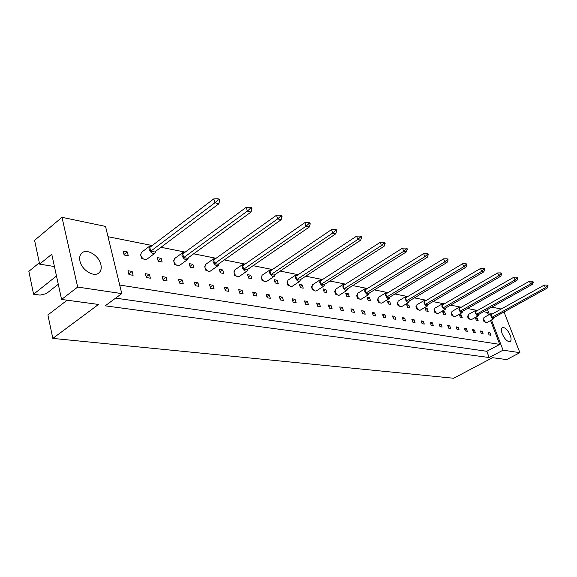<?xml version="1.0" encoding="UTF-8"?>
<svg xmlns="http://www.w3.org/2000/svg" width="577" height="577" viewBox="0 0 577 577"><rect width="100%" height="100%" fill="white"/><g stroke="black" fill="none" stroke-linecap="round" stroke-linejoin="round"><path stroke-width="0.87" d="M100.903 264.663C99.165 255.849 87.12 248.247 81.984 252.892C79.886 254.709 79.208 257.429 79.951 261.056C81.645 269.957 93.77 277.523 98.811 272.986C100.997 271.132 101.696 268.363 100.903 264.663M510.212 335.223C507.645 329.741 505.019 327.188 502.343 327.563C501.103 328.472 501.06 330.563 502.228 333.845C504.803 339.348 507.428 341.916 510.104 341.548C511.366 340.625 511.402 338.519 510.212 335.223M133.114 275.308L132.155 271.435L127.993 270.721L128.945 274.609L133.114 275.308M123.175 251.161L124.113 254.984L128.267 255.755L127.322 251.94L123.175 251.161M150.381 278.201L149.407 274.385L145.382 273.7L146.349 277.523L150.381 278.201M140.593 254.37L141.466 258.2L142.75 258.438M167.085 280.999L166.104 277.241L162.209 276.578L163.183 280.343L167.085 280.999M157.29 257.602L158.249 261.316L162.137 262.03L161.171 258.33L157.29 257.602M183.255 283.704L182.267 280.004L178.495 279.362L179.483 283.076L183.255 283.704M173.691 260.552L174.499 264.324L175.79 264.562M198.914 286.329L197.918 282.687L194.261 282.059L195.257 285.716L198.914 286.329M189.263 263.639L190.244 267.245L193.886 267.923L192.913 264.324L189.263 263.639M214.089 288.868L213.086 285.276L209.545 284.67L210.547 288.276L214.089 288.868M204.734 266.358L205.499 270.072L206.782 270.31M228.795 291.335L227.792 287.793L224.359 287.209L225.362 290.758L228.795 291.335M219.296 269.308L220.284 272.813L223.717 273.448L222.722 269.957L219.296 269.308M243.068 293.722L242.052 290.231L238.727 289.661L239.736 293.166L243.068 293.722M233.916 271.825L234.637 275.474L235.921 275.712M256.909 296.044L255.892 292.604L252.661 292.049L253.678 295.503L256.909 296.044M247.555 274.645L248.557 278.056L251.788 278.648L250.786 275.258L247.555 274.645M270.353 298.295L269.336 294.897L266.192 294.364L267.209 297.768L270.353 298.295M261.388 276.982L262.073 280.559L263.35 280.797M283.401 300.48L282.384 297.133L279.333 296.614L280.357 299.968L283.401 300.48M274.198 279.679L275.2 282.99L278.251 283.559L277.241 280.249L274.198 279.679M296.088 302.608L295.063 299.304L292.099 298.792L293.123 302.11L296.088 302.608M287.31 281.85L286.949 282.088L287.959 285.355L289.236 285.593M308.414 304.67L307.39 301.41L304.512 300.92L305.536 304.187L308.414 304.67M299.348 284.425L300.365 287.656L303.242 288.19L302.233 284.973L299.348 284.425M320.401 306.675L319.377 303.459L316.578 302.983L317.602 306.207L320.401 306.675M311.804 286.452L311.407 286.704L312.424 289.892L313.686 290.123M332.063 308.63L331.039 305.457L328.313 304.988L329.337 308.176L332.063 308.63M323.142 288.918L324.159 292.07L326.878 292.575L325.868 289.438L323.142 288.918M343.409 310.534L342.385 307.397L339.73 306.942L340.762 310.087L343.409 310.534M334.985 290.808L334.559 291.075L335.576 294.183L336.831 294.414M354.458 312.381L353.434 309.286L350.852 308.846L351.876 311.948L354.458 312.381M345.681 293.174L346.69 296.246L349.273 296.722L348.263 293.664L345.681 293.174M365.219 314.184L364.195 311.126L361.678 310.693L362.702 313.765L365.219 314.184M356.954 294.941L356.507 295.222L357.516 298.251L358.764 298.482M375.699 315.944L374.675 312.922L372.223 312.496L373.247 315.532L375.699 315.944M367.059 297.213L368.068 300.206L370.521 300.66L369.511 297.674L367.059 297.213M385.912 317.653L384.888 314.667L382.501 314.256L383.525 317.249L385.912 317.653M377.805 298.864L377.336 299.153L378.346 302.11L379.587 302.341M395.865 319.319L394.848 316.369L392.519 315.972L393.536 318.93L395.865 319.319M387.362 301.05L388.371 303.971L390.701 304.404L389.691 301.49L387.362 301.05M405.573 320.949L404.556 318.028L402.284 317.638L403.301 320.567L405.573 320.949M397.625 302.6L397.135 302.889L398.144 305.781L399.371 306.012M415.043 322.529L414.026 319.651L411.812 319.269L412.829 322.161L415.043 322.529M406.67 304.692L407.679 307.548L409.901 307.959L408.891 305.11L406.67 304.692M424.29 324.079L423.273 321.23L421.109 320.862L422.126 323.719L424.29 324.079M416.486 306.149L415.981 306.452L416.983 309.272L418.202 309.503M433.305 325.594L432.296 322.774L430.182 322.413L431.199 325.24L433.305 325.594M425.061 308.168L426.064 310.96L428.177 311.349L427.175 308.565L425.061 308.168M442.112 327.065L441.102 324.281L439.039 323.928L440.049 326.719L442.112 327.065M434.452 309.539L433.933 309.842L434.935 312.604L436.14 312.828M450.709 328.508L449.707 325.753L447.687 325.406L448.697 328.169L450.709 328.508M442.595 311.479L443.59 314.205L445.61 314.58L444.607 311.854L442.595 311.479M459.112 329.914L458.109 327.188L456.14 326.856L457.143 329.582L459.112 329.914M451.589 312.77L451.055 313.073L452.051 315.778L453.248 315.994M467.32 331.285L466.317 328.594L464.398 328.263L465.401 330.967L467.32 331.285M459.328 314.638L460.323 317.307L462.249 317.667L461.254 314.999L459.328 314.638M475.347 332.633L474.344 329.965L472.462 329.647L473.465 332.316L475.347 332.633M467.954 315.857L467.413 316.16L468.401 318.807L469.584 319.023M483.187 333.946L482.192 331.313L480.352 330.996L481.348 333.636L483.187 333.946M475.318 317.653L476.299 320.271L478.145 320.61L477.157 318.006L475.318 317.653M490.861 335.23L489.866 332.626L488.07 332.316L489.065 334.927L490.861 335.23M483.591 318.807L483.043 319.117L484.031 321.699L485.199 321.923M108.029 236.707L152.241 245.535M160.997 247.281L185.181 252.113M193.67 253.808L216.072 258.28M224.309 259.924L245.095 264.078M253.101 265.672L272.416 269.531M280.198 271.089L298.179 274.681M305.752 276.188L322.521 279.535M329.893 281.013L345.544 284.136M352.735 285.572L367.361 288.493M374.372 289.892L388.069 292.626M394.906 293.989L407.737 296.556M414.409 297.883L426.453 300.292M432.966 301.591L444.276 303.848M450.644 305.118L461.268 307.245M467.5 308.486L477.496 310.484M483.591 311.703L487.486 312.482L488.459 315.013M115.645 298.129L486.808 351.299L499.718 344.397L119.706 285.052M499.718 344.397L490.565 320.509M491.835 307.087L501.182 309.034M39.337 262.773L28.85 271.341L33.581 294.22L40.123 295.114L46.326 293.643L58.277 284.252M54.433 266.545L39.625 264.129L34.591 240.342L61.999 217.327L105.541 226.422L121.769 293.606L77.671 287.065L61.999 217.327M67.127 300.206L47.891 314.948L52.832 338.403L453.659 378.252L492.57 357.69L506.656 359.594L519.891 352.67L503.057 350.174L489.166 357.531L105.209 305.832L121.769 293.606M39.625 264.129L51.757 254.233L61.58 299.456L77.671 287.065M61.58 299.456L98.516 304.447L52.832 338.403M503.057 350.174L491.481 320.004M489.375 314.508L487.464 309.532M504.031 311.969L519.891 352.67M56.488 276.03L33.581 294.22M486.808 351.299L489.166 357.531M488.474 333.383L489.866 332.626M475.744 318.792L477.157 318.006M480.764 332.092L482.192 331.313M472.888 330.772L474.344 329.965M459.775 315.835L461.254 314.999M464.824 329.424L466.317 328.594M456.58 328.046L458.109 327.188M443.057 312.748L444.607 311.854M448.141 326.632L449.707 325.753M439.494 325.19L441.102 324.281M425.545 309.517L427.175 308.565M430.651 323.711L432.296 322.774M421.585 322.204L423.273 321.23M407.174 306.127L408.891 305.11M412.303 320.653L414.026 319.651M402.782 319.067L404.556 318.028M387.888 302.572L389.691 301.49M393.024 317.444L394.848 316.369M383.02 315.778L384.888 314.667M367.607 298.843L369.511 297.674M372.756 314.068L374.675 312.922M362.219 312.323L364.195 311.126M346.25 294.919L348.263 293.664M351.407 310.527L353.434 309.286M340.3 308.681L342.385 307.397M323.74 290.786L325.868 289.438M328.89 306.791L331.039 305.457M317.17 304.851L319.377 303.459M299.982 286.437L302.233 284.973M305.118 302.86L307.39 301.41M292.719 300.812L295.063 299.304M274.854 281.843L277.241 280.249M279.968 298.706L282.384 297.133M266.841 296.542L269.336 294.897M248.247 276.989L250.786 275.258M253.325 294.313L255.892 292.604M239.405 292.027L242.052 290.231M220.017 271.854L222.722 269.957M225.052 289.668L227.792 287.793M210.259 287.238L213.086 285.276M190.021 266.408L192.913 264.324M194.99 284.742L197.918 282.687M179.238 282.167L182.267 280.004M158.076 260.638L161.171 258.33M162.974 279.513L166.104 277.241M146.161 276.78L149.407 274.385M123.997 254.493L127.322 251.94M128.786 273.96L132.155 271.435M492.131 314.068L490.868 313.679L490.818 315.922C491.77 317.956 492.744 318.901 493.746 318.756L494.071 317.48M490.868 313.679L483.923 317.538L483.858 319.781C484.803 321.807 485.784 322.745 486.793 322.601L493.746 318.756M493.703 317.682L547.061 288.175L545.359 287.743L491.914 317.336L493.703 317.682M547.472 285.817L548.15 285.99L547.847 285.247L547.162 285.074L547.472 285.817L545.359 287.743L544.27 285.088L490.919 314.739L491.914 317.336M544.27 285.088L547.162 285.074M548.15 285.99L547.061 288.175M484.702 321.331L484.031 321.699M476.638 310.967L475.333 310.599L475.26 312.878C476.234 314.97 477.251 315.936 478.297 315.778L478.643 314.472M475.333 310.599L468.308 314.559L468.214 316.838C469.18 318.922 470.19 319.882 471.25 319.716L478.297 315.778M478.254 314.689L532.34 284.396L530.559 283.934L476.386 314.328L478.254 314.689M532.715 281.965L533.429 282.146L532.412 281.208L532.715 281.965L530.559 283.934L529.462 281.223L475.383 311.674L476.386 314.328M529.462 281.223L532.412 281.208M533.429 282.146L532.34 284.396M469.079 318.425L468.401 318.807M460.424 307.729L459.083 307.375L458.975 309.69C459.977 311.847 461.03 312.835 462.134 312.655L462.502 311.328M459.083 307.375L451.964 311.443L451.841 313.758C452.837 315.907 453.89 316.888 455.001 316.701L462.134 312.655M462.098 311.558L516.913 280.429L515.045 279.946L460.136 311.176L462.098 311.558M517.259 277.926L518.002 278.121L516.949 277.155L517.259 277.926L515.045 279.946L513.941 277.176L459.126 308.464L460.136 311.176M513.941 277.176L516.949 277.155M518.002 278.121L516.913 280.429M452.729 315.388L452.051 315.778M443.439 304.331L442.061 304L441.924 306.358C442.948 308.58 444.045 309.589 445.206 309.387L445.603 308.024M442.061 304L434.849 308.183L434.697 310.534C435.714 312.748 436.811 313.751 437.986 313.549L445.206 309.387M445.17 308.277L500.735 276.268L498.766 275.763L443.122 307.88L445.17 308.277M501.038 273.693L501.817 273.895L501.507 273.109L500.721 272.899L501.038 273.693L498.766 275.763L497.655 272.928L442.105 305.103L443.122 307.88M497.655 272.928L500.721 272.899M501.817 273.895L500.735 276.268M435.606 312.207L434.935 312.604M425.631 300.768L424.21 300.466L424.045 302.86C425.098 305.146 426.237 306.185 427.463 305.961L427.882 304.569M424.21 300.466L416.911 304.764L416.724 307.159C417.77 309.438 418.909 310.462 420.15 310.238L427.463 305.961M427.427 304.836L483.735 271.897L481.672 271.363L425.271 304.418L427.427 304.836M483.995 269.243L484.817 269.459L484.507 268.651L483.677 268.435L483.995 269.243L481.672 271.363L480.547 268.464L424.254 301.583L425.271 304.418M480.547 268.464L483.677 268.435M484.817 269.459L483.735 271.897M417.661 308.875L416.983 309.272M406.936 297.032L405.465 296.751L405.263 299.182C406.345 301.555 407.535 302.615 408.833 302.362L409.281 300.934M405.465 296.751L398.08 301.172L397.863 303.61C398.931 305.961 400.121 307.014 401.426 306.762L408.833 302.362M408.797 301.223L465.863 267.302L463.692 266.74L406.533 300.783L408.797 301.223M466.079 264.569L466.944 264.793L466.627 263.963L465.762 263.732L466.079 264.569L463.692 266.74L462.566 263.776L405.508 297.883L406.533 300.783M462.566 263.776L465.762 263.732M466.944 264.793L465.863 267.302M398.822 305.377L398.144 305.781M387.29 293.102L385.768 292.849L385.53 295.323C386.648 297.768 387.888 298.857 389.259 298.583L389.735 297.119M385.768 292.849L378.288 297.407L378.036 299.881C379.139 302.319 380.38 303.394 381.765 303.113L389.259 298.583M389.223 297.429L447.045 262.463L444.759 261.871L386.842 296.967L389.223 297.429M447.204 259.643L448.12 259.881L447.802 259.03L446.886 258.792L447.204 259.643L444.759 261.871L443.619 258.828L385.811 293.996L386.842 296.967M443.619 258.828L446.886 258.792M448.12 259.881L447.045 262.463M379.024 301.706L378.346 302.11M366.604 288.962L365.032 288.745L364.758 291.262C365.905 293.794 367.21 294.905 368.66 294.602L369.165 293.094M365.032 288.745L357.466 293.441L357.177 295.958C358.31 298.475 359.608 299.578 361.072 299.268L368.66 294.602M368.616 293.433L427.204 257.356L424.795 256.736L366.114 292.95L368.616 293.433M427.305 254.443L428.271 254.695L427.946 253.822L426.98 253.57L427.305 254.443L424.795 256.736L423.648 253.62L365.082 289.906L366.114 292.95M423.648 253.62L426.98 253.57M428.271 254.695L427.204 257.356M358.187 297.84L357.516 298.251M344.808 284.605L343.185 284.425L342.868 286.978C344.051 289.604 345.414 290.75 346.957 290.404L347.491 288.861M343.185 284.425L335.525 289.265L335.194 291.818C336.369 294.436 337.733 295.568 339.283 295.215L346.957 290.404M346.914 289.221L406.258 251.969L403.705 251.32L344.267 288.709L346.914 289.221M406.287 248.961L407.312 249.228L406.987 248.334L405.963 248.06L406.287 248.961L403.705 251.32L402.558 248.117L343.243 285.593L344.267 288.709M402.558 248.117L405.963 248.06M407.312 249.228L406.258 251.969M336.24 293.765L335.576 294.183M321.8 280.004L320.12 279.867L319.766 282.456C320.985 285.182 322.42 286.358 324.065 285.976L324.627 284.389M320.12 279.867L312.381 284.865L312.006 287.461C313.217 290.173 314.645 291.335 316.297 290.938L324.065 285.976M324.007 284.786L384.102 246.278L381.404 245.578L321.216 284.245L324.007 284.786M384.058 243.155L385.14 243.436L384.816 242.52L383.734 242.239L384.058 243.155L381.404 245.578L380.25 242.297L320.185 281.042L321.216 284.245M380.25 242.297L383.734 242.239M385.14 243.436L384.102 246.278M313.087 289.466L312.424 289.892M297.48 275.142L295.741 275.049L295.352 277.681C296.614 280.516 298.121 281.72 299.867 281.287L300.466 279.657M295.741 275.049L287.916 280.22L287.505 282.853C288.752 285.673 290.26 286.863 292.02 286.423L299.867 281.287M299.802 280.09L360.639 240.241L357.776 239.505L296.852 279.52L299.802 280.09M360.51 237.01L361.656 237.306L361.332 236.361L360.185 236.065L360.51 237.01L357.776 239.505L356.622 236.137L295.821 276.232L296.852 279.52M356.622 236.137L360.185 236.065M361.656 237.306L360.639 240.241M288.615 284.923L287.959 285.355M271.738 269.993L269.935 269.957L269.495 272.625C270.808 275.575 272.394 276.809 274.27 276.325L274.897 274.645M269.935 269.957L262.023 275.301L261.569 277.97C262.867 280.912 264.454 282.131 266.336 281.634L274.27 276.325M274.183 275.121L335.742 233.844L332.705 233.058L271.053 274.515L274.183 275.121M335.518 230.483L336.737 230.8L336.413 229.834L335.201 229.516L335.518 230.483L332.705 233.058L331.551 229.596L270.036 271.147L271.053 274.515M331.551 229.596L335.201 229.516M336.737 230.8L335.742 233.844M262.723 280.119L262.073 280.559M244.439 264.533L242.564 264.554L242.088 267.259C243.444 270.339 245.124 271.608 247.129 271.067L247.785 269.329M242.564 264.554L234.579 270.094L234.082 272.798C235.43 275.864 237.111 277.119 239.123 276.563L247.129 271.067M247.021 269.856L309.279 227.035L306.048 226.206L243.703 269.214L247.021 269.856M308.955 223.551L310.246 223.883L309.921 222.888L308.63 222.549L308.955 223.551L306.048 226.206L304.894 222.643L242.686 265.745L243.703 269.214M304.894 222.643L308.63 222.549M310.246 223.883L309.279 227.035M235.272 275.027L234.637 275.474M215.43 258.741L213.49 258.821L212.963 261.569C214.384 264.785 216.166 266.084 218.315 265.47L219.008 263.675M213.49 258.821L205.434 264.569L204.893 267.31C206.292 270.512 208.073 271.803 210.23 271.176L218.315 265.47M218.171 264.266L281.1 219.787L277.652 218.899L214.651 263.581L218.171 264.266M280.653 216.159L282.03 216.519L281.713 215.495L280.328 215.134L280.653 216.159L277.652 218.899L276.506 215.235L213.641 260.011L214.651 263.581M276.506 215.235L280.328 215.134M282.03 216.519L281.1 219.787M206.126 269.625L205.499 270.072M184.561 252.575L182.541 252.726L181.971 255.503C183.45 258.871 185.347 260.213 187.655 259.513L188.383 257.659M182.541 252.726L174.42 258.698L173.836 261.468C175.3 264.821 177.189 266.141 179.512 265.434L187.655 259.513M187.482 258.316L251.031 212.055L247.345 211.11L183.724 257.587L187.482 258.316M250.447 208.275L251.918 208.658L251.601 207.605L250.122 207.215L250.447 208.275L247.345 211.11L246.206 207.331L182.736 253.916L183.724 257.587M246.206 207.331L250.122 207.215M251.918 208.658L251.031 212.055M175.119 263.877L174.499 264.324M151.628 246.004L149.53 246.235L148.924 249.033C150.467 252.575 152.494 253.945 154.982 253.159L155.74 251.233M149.53 246.235L141.358 252.445L140.723 255.243C142.259 258.763 144.279 260.119 146.782 259.318L154.982 253.159M154.759 251.969L218.863 203.789L214.918 202.772L150.748 251.197L154.759 251.969M218.135 199.837L219.707 200.248L219.39 199.159L217.817 198.748L218.135 199.837L214.918 202.772L213.793 198.87L149.775 247.41L150.748 251.197M213.793 198.87L217.817 198.748M219.707 200.248L218.863 203.789M142.065 257.746L141.466 258.2"/></g></svg>
